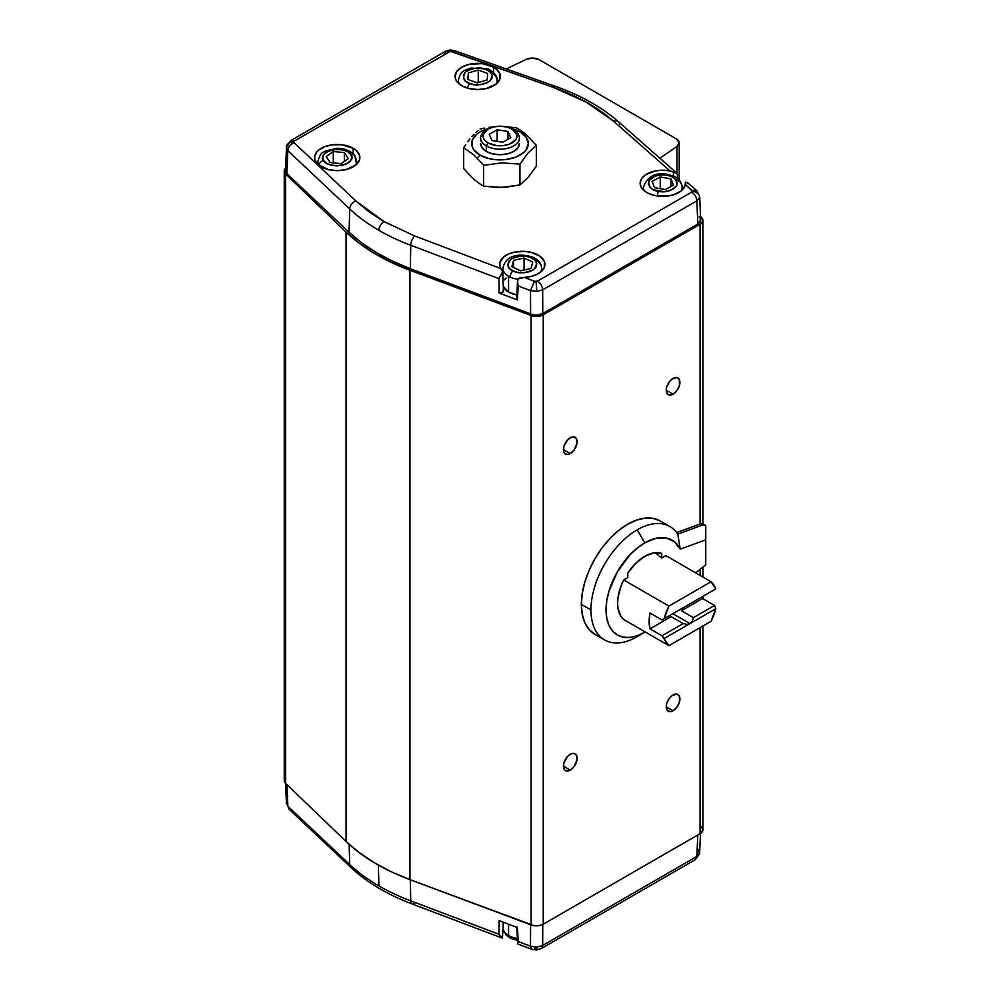 <?xml version="1.0" encoding="UTF-8"?>
<svg xmlns="http://www.w3.org/2000/svg" width="1000" height="1000" viewBox="0 0 1000 1000"><rect width="100%" height="100%" fill="white"/><g stroke="black" fill="none" stroke-linecap="round" stroke-linejoin="round"><path stroke-width="1.5" d="M517.487 281.375L516.75 298.7A3.5 2.013 0 0 0 517.438 299.962L518.188 285.925L517.5 281.125L518.312 278.825L524.275 277.438L534.487 281.3L524.275 277.438L531.05 276.462L536.987 274.363L541.538 271.3L544.263 267.587L544.4 261.588L539.875 256.163L531.638 252.488L524.913 251.412L514.575 252.113L508.45 254.05L503.65 256.962L499.85 262.562L499.95 266.6L502.638 271.737L500.8 268.55L414.712 235.975A7.275 3.25 110.7 0 0 410.737 245.275A200.387 115.688 180 0 1 378.875 230.312A200.387 115.688 180 0 1 349.712 208.95L287.85 150.65L349.712 208.95A7.275 5.062 -46.7 0 1 355.9 200.975A7.275 5.062 133.3 0 0 349.712 208.95A200.387 115.688 0 0 0 378.875 230.312A7.275 4.2 -60 0 1 384.012 221.562L355.9 200.975L294.037 142.675C290.35 144.312 288.288 146.975 287.85 150.65L286.488 147.025C287.025 143.562 289.425 141.812 293.7 141.788L294.037 142.675L293.7 141.788C289.425 141.812 287.025 143.562 286.488 147.025L287.85 150.65C288.288 146.975 290.35 144.312 294.037 142.675L355.9 200.975L368.913 211.75L384.012 221.562L414.712 235.975L384.012 221.562A7.275 4.2 120 0 0 378.875 230.312A200.387 115.688 0 0 0 410.737 245.275A7.275 3.25 -69.3 0 1 414.712 235.975L500.8 268.55A22.65 13.075 180 0 1 499.637 264.725A22.65 13.075 180 0 1 522.288 251.325A22.65 13.075 180 0 1 544.938 264.725A22.65 13.075 180 0 1 524.275 277.438L519.837 277.8L518.312 278.825L517.5 281.125L518.188 285.925L530.5 290.587L536.812 291.425L542.663 289.862C542.3 286.137 540.588 283.212 537.525 281.125L536.062 281.525L536.812 291.425L536.062 281.525L534.487 281.3L530.5 290.587L534.487 281.3L537.525 281.125L691.737 192.087C694.788 194.188 696.5 197.1 696.875 200.837L699.663 197.413C699.125 193.875 696.712 191.825 692.438 191.238L691.737 192.087L692.438 191.238C696.712 191.825 699.125 193.875 699.663 197.413L696.875 200.837C696.5 197.1 694.788 194.188 691.737 192.087L537.525 281.125C540.588 283.212 542.3 286.137 542.663 289.862L696.875 200.837L542.663 289.862L542.762 313.525L697.825 224L696.875 200.837L697.825 224L700.662 219.913L699.712 196.7L696.85 190.812L692.05 190.338L692.438 191.238L685.35 184.438A22.65 13.075 180 0 1 670.525 195.575A22.65 13.075 180 0 1 646.762 192.537A22.65 13.075 180 0 1 640.138 183.612A22.65 13.075 180 0 1 669.975 170.888L673.475 172.013L673.388 176.062L673.475 172.013L677.138 173.45L677.725 178.65M657.288 195.975A4.85 1.15 -80.1 0 1 658.562 191.325C651.75 190.625 648.512 187.138 648.875 180.85C654.625 175.512 660.675 173.65 667.013 175.263L661.6 174.925L655.938 175.888L651.413 178.062L648.875 180.85L648.3 183.975L649.963 187.237L653.737 189.862L663.975 191.65L669.638 190.688L674.163 188.512L676.7 185.725L677.275 182.6L675.612 179.338L671.838 176.725L667.013 175.263A4.85 1.15 -80.1 0 1 667.862 174.438A4.85 1.15 99.9 0 0 667.013 175.263C673.825 175.95 677.062 179.45 676.7 185.725C670.938 191.062 664.9 192.925 658.562 191.325A4.85 1.15 99.9 0 0 657.4 195.275M531.462 257.9C537.312 260.025 538.013 263.962 533.562 269.7C524.738 273.387 517.913 273.788 513.112 270.912A4.85 2.5 115.2 0 0 510.05 277.05A19.387 11.188 180 0 1 508.575 276.275L508.575 292.1A19.387 11.188 0 0 0 516.9 294.95L508.575 292.1L508.575 276.275A19.387 11.188 0 0 0 510.05 277.05A4.85 2.5 -64.8 0 1 513.112 270.912L517.9 272.413L523.775 272.762L529.388 271.725L533.562 269.7L536.15 266.938L536.75 263.55L534.963 260.3L531.462 257.9L526.663 256.4L520.8 256.062L515.175 257.087L511.012 259.113L508.425 261.875L507.825 265.262L509.6 268.512L513.112 270.912C507.25 268.788 506.55 264.85 511.012 259.113C519.837 255.425 526.65 255.025 531.462 257.9A4.85 2.5 -64.8 0 1 533.525 257.475A4.85 2.5 115.2 0 0 531.462 257.9M467.463 88.112A4.85 2.138 -69.7 0 1 469.875 83.513C463.65 81.775 462.188 77.9 465.5 71.912C473.562 67.688 480.25 66.838 485.588 69.388L480.538 68.213L474.637 68.25L469.25 69.638L465.5 71.912L463.475 74.837L463.525 78.238L465.925 81.35L469.875 83.513L474.938 84.688L480.838 84.65L486.225 83.263L489.975 80.988L492 78.062L491.938 74.662L489.538 71.55L485.588 69.388A4.85 2.138 -69.7 0 1 487.287 68.8A4.85 2.138 110.3 0 0 485.588 69.388C491.825 71.125 493.275 75 489.975 80.988C481.912 85.213 475.213 86.062 469.875 83.513A4.85 2.138 110.3 0 0 467.625 87.5M319.088 165.4A4.85 3.7 -33.1 0 1 323.625 160.525C320.438 156.975 323.263 153.375 332.113 149.713C342.962 149.1 349.2 150.738 350.838 154.613L348 151.925L343.237 149.925L337.488 149.175L327.463 151.35L323.988 154.1L322.7 157.425L323.625 160.525L326.463 163.2L331.225 165.212L336.975 165.963L347 163.787L350.475 161.038L351.775 157.713L350.838 154.613A4.85 3.7 -33.1 0 1 354.875 155.887A4.85 3.7 146.9 0 0 350.838 154.613C354.038 158.162 351.2 161.762 342.35 165.425C331.512 166.038 325.262 164.4 323.625 160.525A4.85 3.7 146.9 0 0 319.088 165.312M349.15 844.362L349.712 864.55A200.387 115.688 0 0 0 378.875 885.913L378.4 865.1L378.875 885.913A200.387 115.688 180 0 1 349.712 864.55A7.275 5.062 133.3 0 0 350.95 867.513A7.275 5.062 -46.7 0 1 349.712 864.55L287.85 806.25L286.488 802.712L289.062 809.188L287.85 806.25L349.712 864.55L349.15 844.362M673.062 710.763L666.213 706.8L673.062 710.763A9.688 5.6 -60 0 1 668.225 711.237A9.688 5.6 -60 0 1 666.737 703.475A9.688 5.6 -60 0 1 673.062 694.938A9.688 5.6 -60 0 1 677.913 694.45A9.688 5.6 -60 0 1 679.4 702.225A9.688 5.6 -60 0 1 673.062 710.763L676.875 707.225L679.4 702.225L679.4 696.162L676.875 694.075L671.725 695.863L669.262 698.462L666.737 703.475L666.213 706.8L667.375 710.537L670.45 711.675L673.062 710.763M673.062 394.2L666.213 390.238L673.062 394.2A9.688 5.6 -60 0 1 668.225 394.675A9.688 5.6 -60 0 1 666.737 386.912A9.688 5.6 -60 0 1 673.062 378.375A9.688 5.6 -60 0 1 677.913 377.887A9.688 5.6 -60 0 1 679.4 385.662A9.688 5.6 -60 0 1 673.062 394.2L676.875 390.662L679.4 385.662L679.4 379.6L676.875 377.5L671.725 379.3L669.262 381.9L666.737 386.912L666.213 390.238L667.375 393.975L670.45 395.112L673.062 394.2M570.262 453.55L563.413 449.6L570.262 453.55A9.688 5.6 -60 0 1 565.413 454.038A9.688 5.6 -60 0 1 563.925 446.262A9.688 5.6 -60 0 1 570.262 437.725A9.688 5.6 -60 0 1 575.112 437.25A9.688 5.6 -60 0 1 576.587 445.012A9.688 5.6 -60 0 1 570.262 453.55L574.075 450.025L576.987 443.3L576.587 438.95L574.075 436.863L571.6 437.1L567.638 439.837L563.925 446.262L563.538 451.062L564.562 453.325L567.638 454.462L570.262 453.55M570.262 770.113L563.413 766.162L570.262 770.113A9.688 5.6 -60 0 1 565.413 770.6A9.688 5.6 -60 0 1 563.925 762.825A9.688 5.6 -60 0 1 570.262 754.287A9.688 5.6 -60 0 1 575.112 753.812A9.688 5.6 -60 0 1 576.587 761.575A9.688 5.6 -60 0 1 570.262 770.113L574.075 766.587L576.987 759.862L576.587 755.512L574.075 753.425L571.6 753.662L567.638 756.4L563.925 762.825L563.538 767.625L564.562 769.887L566.45 770.987L570.262 770.113M688.525 183.588L685.525 182.037L684.85 186.262L680.75 191.25L673.462 194.825L667.438 196.088L654.8 195.525L649.188 193.75L644.325 190.863L641.038 186.938L640.163 182.613L641.8 178.363L645.775 174.65L655.075 170.987L662.513 170.212L669.975 170.888L613.55 121.188L586.487 102.275L552.925 87.225L451.95 51.513L454.375 50.6L450.4 51.312L449.9 50L450.4 51.312L552.925 87.225A7.275 3.1 -70.5 0 1 555.35 86.312A7.275 3.1 109.5 0 0 552.925 87.225C577.463 95.975 597.675 107.287 613.55 121.188A7.275 4.963 -48.6 0 1 618.337 121.638A7.275 4.963 -48.6 0 1 619.625 124.663M685.438 183.4L685.35 184.438L692.05 190.338M676.5 179.338A19.387 11.188 180 0 1 682.175 187.25A19.387 11.188 180 0 1 681.012 191.05M533.525 257.475A4.85 2.5 -64.8 0 1 534.525 259.688A19.387 11.188 180 0 1 535.988 260.45A19.387 11.188 180 0 1 541.675 268.363A19.387 11.188 180 0 1 540.513 272.175M518.013 279.275A19.387 11.188 180 0 1 510.05 277.05M503.038 928.913A19.387 11.188 0 0 0 508.575 935.525L508.575 924.2L508.575 935.525A19.387 11.188 0 0 0 517.263 938.413M493.75 67.2L493.6 72.625L493.75 67.2A22.65 13.075 180 0 1 500.387 76.775A22.65 13.075 180 0 1 486.15 88.6A22.65 13.075 180 0 1 461.712 85.7A22.65 13.075 180 0 1 455.087 76.775A22.65 13.075 180 0 1 468.812 64.425A22.65 13.075 180 0 1 493.75 67.2L496.575 69.188L499.95 73.9L499.95 79L496.575 83.713L486.4 88.537L477.738 89.525L469.062 88.537L461.712 85.7L456.8 81.45L455.513 79L455.075 76.45L456.8 71.45L461.712 67.2L469.062 64.362L482.15 63.625L493.75 67.2M353.25 148.325L353.088 153.75L353.25 148.325A22.65 13.075 180 0 1 359.888 157.887A22.65 13.075 180 0 1 345.65 169.713A22.65 13.075 180 0 1 321.213 166.812A22.65 13.075 180 0 1 314.587 157.887A22.65 13.075 180 0 1 328.3 145.55A22.65 13.075 180 0 1 353.25 148.325L356.075 150.3L359.45 155.013L359.45 160.125L356.075 164.838L345.9 169.65L337.238 170.65L328.562 169.65L318.4 164.838L315.012 160.125L314.575 157.562L316.3 152.562L318.4 150.3L324.65 146.688L332.812 144.738L341.65 144.738L353.25 148.325M480.45 184.288L473.875 179.387L463.688 168.562L463.688 147.762L473.837 154.838L483.625 165.325L501.788 162.875L519.938 164.137L528.1 152.95L536.325 145.387L526.188 134.6L522.762 131.838L520.062 131.95A28.35 16.363 180 0 1 520.062 155.1A28.35 16.363 180 0 1 479.963 155.1L477.262 158.112L479.963 155.1L489.162 158.637L494.475 159.575L505.538 159.575L515.763 157.125L523.587 152.613L526.2 149.787L528.362 143.525L526.2 137.262L520.062 131.95L510.538 128.325A28.35 16.363 180 0 1 520.062 131.95L522.762 131.838L516.4 127.825L504.787 126.6L516.4 127.825L519.562 129.662L526.188 134.6L536.325 145.387L536.325 166.188L528.175 177.375L519.938 184.938L506.375 187.113L497.2 187.413L483.625 186.125L480.45 184.288L473.875 179.387L463.688 168.562L463.688 147.762L473.837 154.838L483.625 165.325L501.788 162.875L519.938 164.137L528.1 152.95L536.325 145.387L536.325 166.188L528.175 177.375L519.938 184.938L519.938 164.137L519.938 184.938L501.788 187.387L483.625 186.125L483.625 165.325L483.625 186.125L480.45 184.288M491.438 72.487A19.387 11.188 180 0 1 497.125 80.412A19.387 11.188 180 0 1 495.962 84.213M354.875 155.887A4.85 3.7 -33.1 0 1 355.375 157.587A19.387 11.188 180 0 1 356.625 161.525A19.387 11.188 180 0 1 355.462 165.338M486.3 151.438A19.387 11.188 0 0 0 507.425 153.863A19.387 11.188 0 0 0 519.4 143.525L517.925 147.8L513.713 151.438L507.425 153.863L500.012 154.713L492.587 153.863L486.3 151.438L486.3 145.9L486.3 151.438L482.1 147.8L480.625 143.525A19.387 11.188 0 0 0 486.3 151.438M513.713 130.062A19.387 11.188 180 0 1 519.4 137.975A19.387 11.188 180 0 1 507.425 148.325A19.387 11.188 180 0 1 486.3 145.9A19.387 11.188 0 0 0 513.713 145.9A19.387 11.188 0 0 0 513.713 130.062L512 129.075A16.962 9.787 180 0 1 512 142.925A16.962 9.787 180 0 1 488.013 142.925L486.3 145.9L488.013 142.925L496.7 145.612L503.325 145.612L509.438 144.15L515.688 139.75L516.65 137.912L516.65 134.088L512 129.075L506.5 126.95L500.012 126.213L493.525 126.95L488.013 129.075L483.375 134.088L483.375 137.912L484.338 139.75L488.013 142.925A16.962 9.787 180 0 1 488.013 129.075A16.962 9.787 180 0 1 512 129.075L513.713 130.062L512 129.075M690 623.587L672.862 613.7L690 623.587L686.85 624.388L683.138 623.587L671.15 616.663A12.112 7 -60 0 1 670.238 616.275A12.112 7 -60 0 1 669.438 615.675L683.138 623.587L662 635.788L664.225 638.462L690 623.587L686.85 624.388L683.138 623.587L662 635.788L650.013 628.862L671.15 616.663L650.013 628.862A38.413 22.175 -60 0 1 650.013 613.038L649.125 621.462L650.013 628.862L662 635.788L668.925 645.65L711.062 621.312L715.763 608.713L714.562 605.45L693.425 617.65L692.262 621.263L690 623.587L715.763 608.713L664.225 638.462A38.413 22.175 -60 0 0 668.925 645.65L623.688 619.525L621.087 616.613L618 608.362L617.6 603.263L618 597.7L621.087 585.887L623.688 579.963L627.8 577.587L627.8 573.013L627.8 577.587L623.688 579.963A38.413 22.175 120 0 0 623.688 619.525L668.925 645.65L711.062 621.312A38.413 22.175 -60 0 0 715.763 608.713L714.562 605.45L693.425 617.65L692.262 621.263L690 623.587M686.712 605.7L683.138 607.762L681.425 610.725L693.425 617.65L681.425 610.725L702.562 598.525L702.962 596.325A38.413 22.175 -60 0 1 702.562 598.525L714.562 605.45L702.562 598.525L681.425 610.725A12.112 7 -60 0 0 683.138 607.762L683.438 607.587M693.375 601.85L686.988 605.538M704.262 524.85L705.763 525.55L705.763 564.9L695.675 572.863L705.763 564.9L705.763 539.825L680.225 549.15L674.312 541.625L665.95 537.913L655.812 538.337L644.762 542.863A54.763 31.612 -60 0 1 680.225 549.15L677.775 534.1L702.95 524.9L705.763 525.55L705.763 539.825L680.225 549.15L677.775 534.1A65.425 37.775 120 0 0 637.225 529.8L644.762 542.863L637.212 548.088L629.938 554.825L617.375 571.775L608.987 591.125L606.788 600.788L606.038 609.938L606.788 618.225L608.987 625.35L612.562 631.013L617.375 635L623.25 637.175L629.938 637.45L637.212 635.8L645.275 631.987A54.763 31.612 -60 0 1 644.762 632.288L637.225 636.65L644.762 632.288A54.763 31.612 -60 0 1 606.038 609.938A54.763 31.612 -60 0 1 644.762 542.863L637.225 529.8A65.425 37.775 120 0 0 590.962 609.938A65.425 37.775 120 0 0 637.225 636.65L637.225 636.65A65.425 37.775 -60 0 1 604.513 639.888A65.425 37.775 -60 0 1 590.962 609.938A65.425 37.775 -60 0 1 637.225 529.8A65.425 37.775 -60 0 1 669.938 526.562A65.425 37.775 -60 0 1 677.775 534.1L702.95 524.9L700.9 523.713L676.675 532.55L700.9 523.713L705.763 525.55L705.763 527.163M581.362 604.4L590.962 609.938L581.362 604.4L582.25 593.462L584.888 581.925L589.163 570.212L594.913 558.8L601.925 548.112L609.925 538.55L618.6 530.5L627.625 524.263L636.65 520.087L645.337 518.112L653.325 518.425L660.337 521.025A65.425 37.775 120 0 0 609.925 538.55A65.425 37.775 120 0 0 581.362 604.4A65.425 37.775 120 0 0 594.913 634.35L589.163 629.575L584.888 622.8L582.25 614.3L581.362 604.4M285.212 778.025L284.237 780.725L285.613 783.363L285.613 173.975A9.688 5.6 180 0 1 284.237 171.1L284.237 780.487A9.688 5.6 0 0 0 285.613 783.363L346.062 841.488L359.1 852.55L374.225 862.675L391.238 871.75L409.938 879.638L534.138 925.7L539.025 925.638L543.25 924.212L700.075 833.662L700.075 627.663L700.075 833.662L543.25 924.212L543.25 314.825A9.688 5.6 180 0 1 531.125 315.562L531.125 924.95L531.125 315.562L409.938 270.262L409.938 879.638L409.938 270.262A203.55 117.513 180 0 1 346.062 232.1L346.062 841.488L346.062 232.1L285.613 173.975L285.613 783.363L346.062 841.488A203.55 117.513 0 0 0 409.938 879.638L531.125 924.95A9.688 5.6 0 0 0 543.25 924.212L543.25 314.825L700.075 224.275L702.862 220.912L701.363 217.275A9.688 5.6 180 0 1 702.925 220.325L702.925 523.888L700.9 523.713A4.85 2.8 120 0 1 702.7 523.763L705.362 525.3M705.763 560.15L705.763 563.6M655.25 552.7L661.725 558L661.725 553.425L661.725 558L665.837 555.625L711.062 581.75L668.925 606.075L664.225 618.675L715.763 588.925L693.425 601.825L715.763 588.925L711.062 581.75A38.413 22.175 -60 0 1 715.763 588.925L664.225 618.675A38.413 22.175 -60 0 1 668.925 606.075L623.688 579.963L668.925 606.075L711.062 581.75L665.837 555.625L661.725 558L655.25 552.7M627.8 573.013A38.288 22.1 -60 0 1 661.725 553.425L653.75 552.9L644.762 556.312L635.775 563.288L627.8 573.013M683.138 607.762L662 619.963L664.225 618.675L662 619.963L650.013 613.038L662 619.963L683.138 607.762M497.15 129.75L507.95 131.45L507.95 139.338L507.95 131.45L510.812 137.688L502.875 142.25L492.075 140.562L489.212 134.312L497.15 129.75L497.15 141.35L497.15 129.75L507.95 131.45L510.812 137.688L502.875 142.25L492.075 140.562L489.212 134.312L497.15 129.75M478.263 81.862L479.35 82.263L478.263 81.862L478.263 70L487.688 73.487L487.15 79.938L477.212 82.9L467.788 79.412L468.312 72.962L468.312 79.612L468.312 72.962L478.263 70L478.263 81.862L476.125 82.5L478.263 81.862M640.462 559.188L649.062 554.237L640.462 559.188M488.013 129.075L486.3 130.062A19.387 11.188 0 0 0 486.3 145.9A19.387 11.188 180 0 1 480.625 137.975A19.387 11.188 180 0 1 487.212 129.575M344.338 152.575L348.275 158.625L341.175 163.612L330.125 162.562L326.188 156.512L333.3 151.525L333.3 162.862L333.3 151.525L344.338 152.575L344.338 161.388L344.338 152.575L348.275 158.625L341.175 163.612L330.125 162.562L326.188 156.512L333.3 151.525L344.338 152.575M467.788 79.412L468.312 72.962L478.263 70L487.688 73.487L487.15 79.938L477.212 82.9L467.788 79.412M524.062 269.9L524.062 258.025L532.737 262.1L530.962 268.488L520.513 270.788L511.825 266.712L513.6 260.325L513.6 267.538L513.6 260.325L524.062 258.025L524.062 269.9L520.35 270.712L524.062 269.9M489.487 128.325L479.963 131.95L476.438 134.425L472.2 140.325L472.2 146.713L473.812 149.787L479.963 155.1A28.35 16.363 180 0 1 489.487 128.325M519.025 141.337L519.4 137.975M480.625 137.975L481 141.337M660.25 177L670.962 178.875L670.962 186.537L670.962 178.875L673.5 185.162L665.325 189.587L654.613 187.7L652.075 181.412L660.25 177L660.25 188.688L660.25 177L670.962 178.875L673.5 185.162L665.325 189.587L654.613 187.7L652.075 181.412L660.25 177M465.737 144.65L463.688 147.762L465.737 144.65M469.862 138.963L467.788 141.7L469.862 138.963M473.975 134.262L471.925 136.488L473.975 134.262M478.05 130.562L476.012 132.3L478.05 130.562M484.575 128.088L480.075 129.012L484.575 128.088M493.65 126.838L489.087 127.362L493.65 126.838M319 165.338A19.387 11.188 180 0 1 317.85 161.525C321 150.312 323.263 153.3 325.213 151.012L337.325 148.287C345.238 148.375 351.1 150.925 354.9 155.925L356.625 164.338M459.513 84.213A19.387 11.188 180 0 1 458.35 80.412C460.725 69.575 465.1 70.7 470.625 68.05L487.275 68.8C487.713 68.238 498.05 74.05 497.125 80.412L497.125 83.212M517.3 939.45L512.137 937.575M511.825 266.712L513.6 260.325L524.062 258.025L532.737 262.1L530.962 268.488L520.513 270.788L511.825 266.712M508.575 935.525A19.387 11.188 180 0 1 503.075 929.112M502.975 267.375A19.387 11.188 0 0 0 508.575 276.275A19.387 11.188 180 0 1 502.9 268.363C505.838 253.05 522.925 253.65 533.525 257.462C539.038 260.413 541.75 264.037 541.675 268.363L541.675 271.175M530.5 946.188L531.912 949.325L530.5 946.188L518.188 941.525L517.438 927.55L518.188 941.575L530.5 946.188L536.812 947.113L530.5 946.188L530.6 924.75L530.5 946.188M517.837 944L531.912 949.325L536.5 950L536.062 948.675C536.5 950.825 536.75 950.3 536.812 947.113C536.75 950.3 536.5 950.825 536.062 948.675L534.487 948.462M503.325 922.2L502.463 938.112L498.913 934.237L410.737 900.863A7.275 3.25 110.7 0 0 412.137 904C387.275 894.562 366.875 882.4 350.925 867.487L289.05 809.188L286.488 802.712M698.125 849.412L699.587 853.737L696.875 856.438L695.375 859.613L696.875 856.438L542.663 945.462L536.812 947.113L542.663 945.462L541.163 948.637L542.663 945.462L542.762 924.475L542.663 945.462L696.875 856.438L699.663 853.1M503.275 286.363A19.387 11.188 0 0 0 508.575 292.1L503.275 286.375M286.488 147.025L285.487 170.637L286.913 173.7L349.075 232.275A201.125 116.112 0 0 0 410.325 268.738L530.6 314.25L536.9 315.125L542.762 313.525L542.663 289.862L536.812 291.425L530.5 290.587L530.6 314.25L530.5 290.587L518.188 285.925L517.438 299.962L499.175 293.05A3.5 2.013 0 0 0 503.475 291.038L502.65 271.762L498.938 278.375L499.175 293.05L502.75 292.312L503.062 290.138M443.837 54.525L446.287 51.05M294.387 140.963L450.4 51.312L294.387 140.963L290.763 140.6L286.425 147.562M644.562 191.05A19.387 11.188 180 0 1 643.4 187.25C647.387 176.2 655.537 171.938 667.85 174.438C674.4 176.713 679.963 176.337 682.175 187.25L682.175 190.062M414.712 903.138A7.275 3.25 -69.3 0 1 412.137 904A7.275 3.25 -69.3 0 1 410.737 900.863L498.913 934.237L499.175 920.638L498.913 934.3L501.287 937.562M499.175 920.638L517.438 927.55L499.175 920.638M518.112 942.038L517.5 943.713L518.325 944.112M410.737 900.863A200.387 115.688 180 0 1 378.875 885.913A200.387 115.688 0 0 0 410.737 900.863L410.35 879.8L410.737 900.863M517.188 297.775L517.438 299.962L499.175 293.05L498.913 278.637L410.737 245.275L498.913 278.637L502.463 272.825M517.513 282.362L517.5 281.125M506.163 277.975L504.375 279.913M448.975 51.712L445.337 51.363L449.9 50L454.375 50.6L555.35 86.312C580.662 95.3 601.675 107.088 618.362 121.662A7.275 4.963 131.4 0 0 613.55 121.188L669.975 170.888L677.138 173.45L618.362 121.662M677.537 174.275L677.425 175.575M685.362 182.488L685.35 184.438M286.975 784.663L287.85 806.25L286.975 784.663M697.763 835L696.875 856.438L697.763 835M410.737 245.275L410.325 268.738L410.737 245.275M349.712 208.95L349.075 232.275L349.712 208.95M287.85 150.65L286.913 173.7L287.85 150.65M676.388 138.9L539.188 59.7L532.762 58.062L526.1 59.363A9.688 5.6 180 0 1 539.188 59.7L676.388 138.9A9.688 5.6 180 0 1 679.225 142.863A9.688 5.6 180 0 1 676.95 146.463L676.95 173.287L676.95 146.463L679.212 142.625L676.388 138.9M526.1 59.363L506.3 68.963L526.1 59.363M286.038 167.85L284.3 170.413L285.613 173.975L346.062 232.1L359.1 243.162L374.225 253.287L391.238 262.362L409.938 270.262L534.138 316.312L539.025 316.25L543.25 314.825L700.075 224.275L700.075 524.012L700.075 224.275A9.688 5.6 180 0 0 702.925 220.325M700.075 569.375L700.075 575.4L700.075 569.375M701.363 826.663L702.862 830.3L700.075 833.662A9.688 5.6 0 0 0 702.925 829.7L702.925 626.025M701.363 217.275L700.525 216.525L701.363 217.275M659.862 158.225L676.95 146.463L659.862 158.225M284.237 171.1A9.688 5.6 180 0 1 285.575 168.25M699.075 216.975L699.862 217.812M700.387 218.725L700.3 221.55L697.825 224L542.762 313.525L538.525 314.95L533.625 315L410.325 268.738L392.488 261.137L376.213 252.463L361.675 242.8L349.075 232.275L286.913 173.7L285.7 171.975L285.875 169.2M516.75 926.388L517.688 942.925M669.938 526.562L660.337 521.025M604.513 639.888L594.913 634.35M317.85 164.338L317.85 161.525M458.35 83.212L458.35 80.412M517.35 940.438L510.312 938.138L506.087 935.05L503.025 929.15M700.5 833.4L699.587 853.737L695.375 859.613L541.163 948.637L536.5 950M502.9 277.725L502.9 268.363M643.4 190.062L643.4 187.25M412.137 904L502.088 938.037M445.337 51.363L290.763 140.6M685.35 182.362L685.238 185.062M687.788 182.825L696.85 190.812M286.425 803.5L285.613 783.35M702.925 567.137L702.925 577.038M702.925 596.562L702.925 598.725M679.225 142.863L679.225 180.062"/></g></svg>
